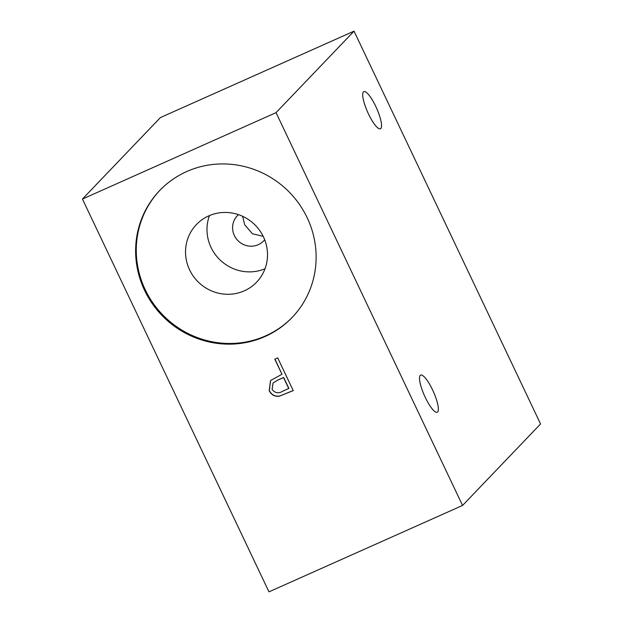 <?xml version="1.0" encoding="UTF-8"?>
<svg xmlns="http://www.w3.org/2000/svg" width="623" height="623" viewBox="0 0 623 623"><rect width="100%" height="100%" fill="white"/><g stroke="black" fill="none" stroke-linecap="round" stroke-linejoin="round"><path stroke-width="0.93" d="M425.299 397.458A20.349 4.891 -114.1 0 1 420.642 375.085A20.349 4.891 -114.1 0 1 432.564 389.866A20.349 4.891 -114.1 0 1 437.229 412.247A20.349 4.891 -114.1 0 1 425.299 397.458M368.497 113.993A20.349 4.891 -114.1 0 1 363.832 91.62A20.349 4.891 -114.1 0 1 375.762 106.401A20.349 4.891 -114.1 0 1 380.419 128.782A20.349 4.891 -114.1 0 1 368.497 113.993M209.476 215.574A41.663 40.246 -136.3 0 0 211.041 247.432A41.663 40.246 -136.3 0 0 265.016 268.739M238.484 214.647A18.199 17.584 -136.3 0 0 237.34 215.737A18.199 17.584 -136.3 0 0 234.357 235.525A18.199 17.584 -136.3 0 0 263.638 240.906A18.199 17.584 -136.3 0 0 264.674 239.715M263.451 236.88A41.663 40.246 -136.3 0 0 196.424 224.553A41.663 40.246 -136.3 0 0 189.594 269.845A41.663 40.246 -136.3 0 0 256.621 282.164A41.663 40.246 -136.3 0 0 263.451 236.88M307.186 217.754A91.729 88.622 -136.3 0 0 159.605 190.615A91.729 88.622 -136.3 0 0 144.559 290.326A91.729 88.622 -136.3 0 0 292.14 317.465A91.729 88.622 -136.3 0 0 307.186 217.754M159.932 190.272A91.729 88.622 -136.3 0 0 145.206 289.648A91.729 88.622 -136.3 0 0 292.46 317.13M242.635 216.306L244.675 224.739L252.408 233.765L263.179 236.319M354.035 31.15L540.562 423.959L462.562 505.448L276.044 112.638L354.035 31.15L160.438 117.552L82.438 199.041L276.044 112.638M462.562 505.448L268.965 591.85L82.438 199.041M277.687 357.867L293.231 390.598L279.314 396.212C274.712 396.734 271.34 394.889 269.198 390.683L270.53 380.552L281.962 374.267L274.79 359.16L277.687 357.867M293.199 390.535L279.314 396.212M279.447 396.072C274.844 396.602 271.472 394.756 269.331 390.543L269.198 390.683M269.331 390.543L270.592 380.482M274.945 359.082L281.962 374.267M278.006 379.937L273.045 383.005L272.087 389.375C274.992 393.16 278.574 393.759 282.834 391.166L288.87 388.402L283.683 377.483L278.006 379.937L273.115 382.943M283.683 377.483L277.874 380.069M288.737 388.534L283.558 377.624"/></g></svg>
